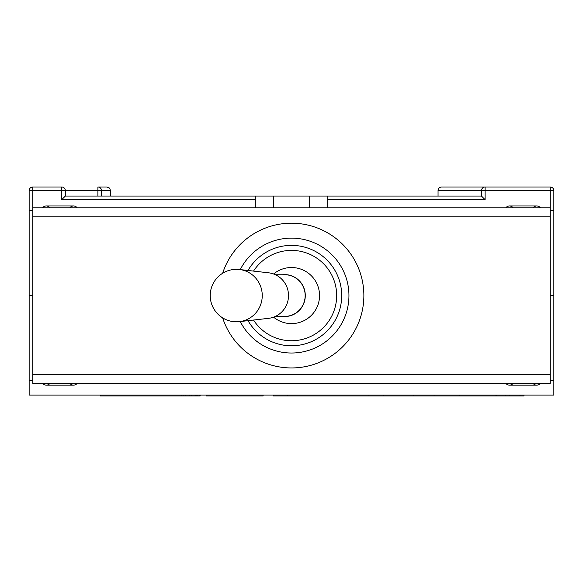 <?xml version="1.0" encoding="UTF-8"?>
<svg xmlns="http://www.w3.org/2000/svg" width="583" height="583" viewBox="0 0 583 583"><rect width="100%" height="100%" fill="white"/><g stroke="black" fill="none" stroke-linecap="round" stroke-linejoin="round"><path stroke-width="0.87" d="M29.15 190.634A3.622 3.622 0 0 1 32.772 187.012L32.772 190.634L29.15 190.634L29.15 295.574L32.772 295.574L29.15 295.574L29.15 395.085L553.85 395.085L553.85 295.574L550.228 295.574L553.85 295.574L553.85 210.536L550.228 210.536M32.772 187.012L61.718 187.012A3.622 3.622 0 0 1 65.34 190.634L61.718 190.634L61.718 199.678L65.34 196.056L481.478 196.056L481.478 190.634A3.622 3.622 0 0 1 485.1 187.012L550.228 187.012A3.622 3.622 0 0 1 553.85 190.634L550.228 190.634L550.228 187.012M438.052 196.056L438.052 190.634L485.1 190.634L485.1 199.678L481.478 196.056M65.34 196.056L65.34 190.634A3.622 3.622 0 0 0 61.718 187.012L61.718 190.634L32.772 190.634L32.772 207.818L550.228 207.818L550.228 190.634L485.1 190.634L485.1 187.012L441.674 187.012A3.622 3.622 0 0 0 438.052 190.634M101.522 190.634A3.622 3.622 0 0 0 97.9 187.012A3.622 3.622 0 0 1 101.522 190.634L97.9 190.634L97.9 187.012L106.951 187.012L109.531 188.09L110.566 190.634L101.522 190.634L101.522 196.056M32.772 210.536L29.15 210.536M553.85 210.536L553.85 190.634M553.85 380.612L550.228 380.612M32.772 380.612L29.15 380.612M196.741 395.085L196.741 395.988L100.276 395.988L100.276 395.085M200.129 395.085L200.129 395.988L195.043 395.988L197.302 395.988L197.302 395.085M199.561 395.085L199.561 395.988M195.043 395.085L195.043 395.988M191.647 395.085L191.647 395.988M189.388 395.085L189.388 395.988M185.43 395.085L185.43 395.988M183.164 395.085L183.164 395.988M195.604 395.085L195.604 395.988M181.699 395.085L181.699 395.988M263.115 395.085L263.115 395.988L206.12 395.988L206.12 395.085M368.959 395.085L368.959 395.988L273.296 395.988L273.296 395.085M287.543 395.085L287.543 395.988M383.206 395.085L383.206 395.988L368.959 395.988M413.741 395.085L413.741 395.988L383.206 395.988M459.747 395.085L459.747 395.988L413.741 395.988M434.095 395.085L434.095 395.988M495.929 395.085L495.929 395.988L459.747 395.988M519.956 395.085L519.956 395.988L495.929 395.988M523.993 395.085L523.993 395.988L519.956 395.988M509.178 395.085L509.178 395.988M505.133 395.085L505.133 395.988M496.373 395.085L496.373 395.988M540.368 207.818A4.562 4.562 0 0 0 533.037 207.818M505.818 207.818A4.562 4.562 0 0 1 513.149 207.818M540.368 383.322A4.562 4.562 0 0 1 533.037 383.322M505.818 383.322A4.562 4.562 0 0 0 513.149 383.322M77.182 207.818A4.562 4.562 0 0 0 69.851 207.818M42.632 207.818A4.562 4.562 0 0 1 49.963 207.818M77.182 383.322A4.562 4.562 0 0 1 69.851 383.322M42.632 383.322A4.562 4.562 0 0 0 49.963 383.322M32.772 207.818L32.772 383.322L550.228 383.322L550.228 207.818M222.648 317.873A72.372 72.372 0 0 0 363.872 295.574A72.372 72.372 0 0 0 222.648 273.267M240.262 269.601A57.447 57.447 0 0 1 327.624 250.901A57.447 57.447 0 0 1 327.624 340.239A57.447 57.447 0 0 1 240.262 321.546M248.015 270.476A50.211 50.211 0 0 1 323.769 257.11A50.211 50.211 0 0 1 323.769 334.037A50.211 50.211 0 0 1 248.015 320.665M253.532 271.102A45.168 45.168 0 0 1 336.668 295.574A45.168 45.168 0 0 1 253.532 320.045M273.602 273.981A28.042 28.042 0 0 1 319.542 295.574A28.042 28.042 0 0 1 273.602 317.159M239.416 269.499L268.559 272.8A22.912 22.409 90 0 1 288.505 295.574A22.912 22.409 90 0 1 268.559 318.34L239.416 321.641A26.228 25.652 -90 0 0 262.248 295.574A26.228 25.652 90 0 0 239.416 269.499A26.235 26.235 0 0 0 210.23 295.574A26.235 26.235 0 0 0 239.416 321.641M275.475 274.761L284.803 274.761A20.806 20.354 90 0 1 305.157 295.574A20.806 20.354 90 0 1 284.803 316.38L275.475 316.38M282.42 316.38A20.952 20.492 -90 0 0 305.295 295.574A20.952 20.492 90 0 0 282.42 274.761M327.69 199.678L485.1 199.678M61.718 199.678L255.31 199.678M309.595 207.818L309.595 196.056M273.405 207.818L273.405 196.056M65.34 190.634L97.9 190.634L97.9 196.056M32.772 216.869L550.228 216.869M550.228 374.279L32.772 374.279M327.69 207.818L327.69 196.056M255.31 207.818L255.31 196.056M110.566 196.056L110.566 190.634M536.703 205.974L509.484 205.974M509.484 385.166L536.703 385.166M73.516 205.974L46.297 205.974M46.297 385.166L73.516 385.166"/></g></svg>
